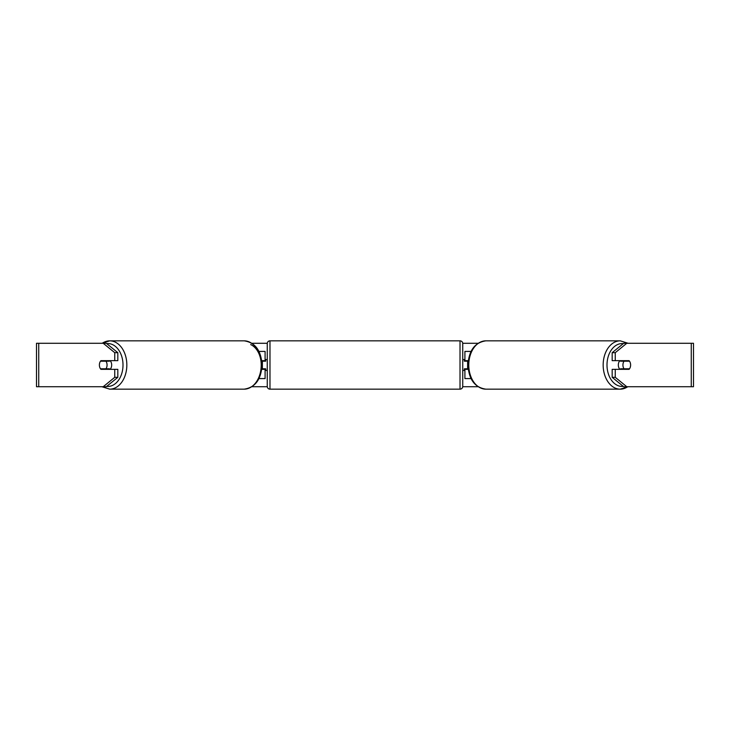 <?xml version="1.0" encoding="UTF-8"?>
<svg xmlns="http://www.w3.org/2000/svg" width="730" height="730" viewBox="0 0 730 730"><rect width="100%" height="100%" fill="white"/><g stroke="black" fill="none" stroke-linecap="round" stroke-linejoin="round"><path stroke-width="1.09" d="M265.09 361.195L265.09 360.656L261.723 360.656M265.09 360.656L265.09 351.422L258.958 351.422M258.958 378.578L265.09 378.578L265.09 368.805M262.38 369.344L262.38 360.656M261.723 369.344L265.09 369.344M471.042 351.422L464.91 351.422L464.91 360.656L468.277 360.656M471.042 378.578L464.91 378.578L464.91 368.805M467.62 369.344L467.62 368.805L464.362 368.805L464.362 370.429L462.738 370.429M467.62 368.805L467.62 360.656M464.91 361.195L464.91 360.656M468.277 369.344L464.91 369.344M619.861 369.344A5.429 3.842 -90 0 1 618.328 365A5.429 3.842 -90 0 1 619.861 360.656M622.936 365A5.429 3.842 -90 0 1 624.031 361.195L629.515 361.195A5.429 3.842 -90 0 1 630.611 365A5.429 3.842 -90 0 1 629.515 368.805L624.031 368.805A5.429 3.842 -90 0 1 622.936 365M621.011 360.656A5.429 3.842 -90 0 0 620.573 361.195L624.031 361.195M625.619 360.656A5.429 3.842 -90 0 1 626.057 361.195M626.057 368.805A5.429 3.842 -90 0 1 625.619 369.344M621.011 369.344A5.429 3.842 -90 0 1 620.573 368.805L624.031 368.805M252.014 343.282L267.28 343.282M462.72 343.282L477.986 343.282M252.014 386.717L267.28 386.717M462.72 386.717L477.986 386.717M38.726 343.282L36.5 343.282L36.5 386.717L38.726 386.717L38.726 343.282L106.297 343.282L117.822 352.681L114.747 352.681L103.231 343.282M103.231 386.717L114.747 377.319L117.822 377.319L106.297 386.717L38.726 386.717M691.273 386.717L691.273 343.282L693.5 343.282L693.5 386.717L623.703 386.717L612.178 377.319L612.178 369.344L615.253 369.344L615.253 377.319L626.769 386.717M623.703 343.282L626.769 343.282L615.253 352.681L612.178 352.681L623.703 343.282M691.273 343.282L626.769 343.282M612.178 352.681L612.178 360.656L615.253 360.656L615.253 352.681M615.253 360.656L629.077 360.656A5.429 3.842 -90 0 1 629.077 369.344L615.253 369.344M612.178 377.319L615.253 377.319M626.002 369.344A5.429 3.842 90 0 0 626.44 368.805M626.44 361.195A5.429 3.842 90 0 0 626.002 360.656M103.56 361.195A5.429 3.842 90 0 1 103.998 360.656M103.998 369.344A5.429 3.842 90 0 1 103.56 368.805M117.822 377.319L117.822 369.344L114.747 369.344L114.747 377.319M114.747 352.681L114.747 360.656L117.822 360.656L117.822 352.681M114.747 360.656L100.922 360.656A5.429 3.842 -90 0 0 99.389 365A5.429 3.842 -90 0 0 100.922 369.344L114.747 369.344M110.139 369.344A5.429 3.842 -90 0 0 111.672 365A5.429 3.842 -90 0 0 110.139 360.656M105.969 368.805A5.429 3.842 -90 0 0 107.064 365A5.429 3.842 -90 0 0 105.969 361.195L100.484 361.195A5.429 3.842 -90 0 0 99.389 365A5.429 3.842 -90 0 0 100.484 368.805L109.427 368.805A5.429 3.842 -90 0 1 108.989 369.344M103.943 368.805A5.429 3.842 -90 0 0 104.381 369.344M105.969 361.195L109.427 361.195A5.429 3.842 -90 0 0 108.989 360.656M104.381 360.656A5.429 3.842 -90 0 0 103.943 361.195M269.981 340.837A2.719 2.719 0 0 0 267.262 343.556L267.262 386.444A2.719 2.719 0 0 0 269.981 389.163L460.019 389.163A2.719 2.719 0 0 0 462.738 386.444L462.738 343.556A2.719 2.719 0 0 0 460.019 340.837L269.981 340.837L269.981 389.163M467.62 361.195L464.362 361.195L464.362 359.571L462.738 359.571M267.262 359.571L265.638 359.571L265.638 361.195L262.38 361.195M262.38 368.805L265.638 368.805L265.638 370.429L267.262 370.429M628.129 386.717L620.245 389.163L485.87 389.163A24.163 17.082 -90 0 1 468.779 365A24.163 17.082 -90 0 1 485.87 340.837L620.245 340.837A24.163 17.082 90 0 0 603.163 365A24.163 17.082 90 0 0 620.245 389.163A24.163 17.082 90 0 0 627.736 386.717M623.292 386.389A21.444 15.166 -90 0 1 606.995 365A21.444 15.166 -90 0 1 623.292 343.611M102.264 343.282A24.163 17.082 90 0 1 109.755 340.837A24.163 17.082 90 0 1 126.837 365A24.163 17.082 90 0 1 109.755 389.163L101.871 386.717M106.708 386.389A21.444 15.166 -90 0 0 123.005 365A21.444 15.166 -90 0 0 106.708 343.611M109.755 389.163L244.13 389.163A24.163 17.082 -90 0 0 261.221 365A24.163 17.082 -90 0 0 244.13 340.837L109.755 340.837L101.871 343.282M250.682 344.578A21.444 15.166 90 0 1 261.221 365M460.019 389.163L460.019 340.837M620.245 340.837L628.129 343.282M485.87 340.837C474.774 342.498 468.815 350.546 467.985 365C468.815 379.454 474.774 387.502 485.87 389.163M244.13 389.163C255.226 387.502 261.185 379.454 262.015 365C261.185 350.546 255.226 342.498 244.13 340.837"/></g></svg>
